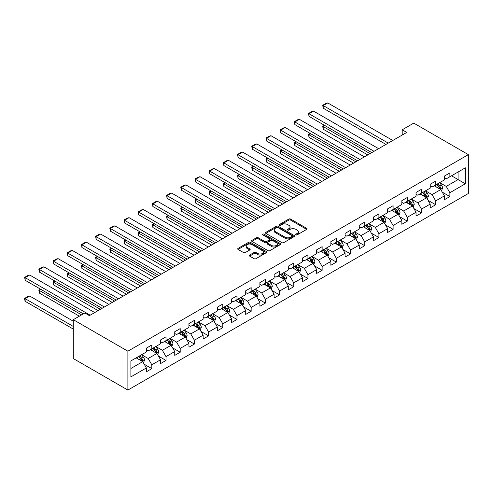 <?xml version="1.0" encoding="UTF-8"?>
<svg xmlns="http://www.w3.org/2000/svg" width="493" height="493" viewBox="0 0 493 493"><rect width="100%" height="100%" fill="white"/><g stroke="black" fill="none" stroke-linecap="round" stroke-linejoin="round"><path stroke-width="0.74" d="M295.96 234.859A0.881 0.511 0 0 0 297.211 234.859L306.701 229.381A1.263 0.727 0 0 0 307.071 228.863A1.263 0.727 0 0 0 306.701 228.351L290.623 219.071A1.263 0.727 0 0 0 288.836 219.071L279.352 224.549A0.881 0.511 0 0 0 279.093 224.907A0.881 0.511 0 0 0 279.352 225.27A0.881 0.511 0 0 0 280.603 225.27L281.83 224.561A4.043 2.336 0 0 1 287.542 224.561L288.886 225.332A4.043 2.336 0 0 1 290.069 226.983A4.043 2.336 0 0 1 288.886 228.635L287.653 229.344A0.881 0.511 0 0 0 287.394 229.701A0.881 0.511 0 0 0 287.653 230.065A0.881 0.511 0 0 0 288.904 230.065L290.137 229.356A4.043 2.336 0 0 1 295.849 229.356L297.187 230.126A4.043 2.336 0 0 1 298.376 231.778A4.043 2.336 0 0 1 297.187 233.429L295.96 234.138A0.881 0.511 0 0 0 295.701 234.495A0.881 0.511 0 0 0 295.96 234.859L295.96 234.138M249.637 255.06A1.263 0.727 0 0 0 249.261 255.571A1.263 0.727 0 0 0 249.637 256.089L254.141 258.696A1.263 0.727 0 0 0 255.929 258.696L266.466 252.607A1.263 0.727 0 0 0 266.836 252.096A1.263 0.727 0 0 0 266.466 251.578L250.395 242.297A1.263 0.727 0 0 0 248.608 242.297L238.07 248.38A1.263 0.727 0 0 0 237.7 248.897A1.263 0.727 0 0 0 238.07 249.409L243.517 252.558A1.263 0.727 0 0 0 245.304 252.558L249.815 249.951A1.263 0.727 0 0 0 250.185 249.44A1.263 0.727 0 0 0 249.815 248.922L247.11 247.363A3.377 1.954 0 0 1 246.124 245.982A3.377 1.954 0 0 1 248.207 244.183A3.377 1.954 0 0 1 251.886 244.602L262.473 250.715A3.377 1.954 0 0 1 263.459 252.096A3.377 1.954 0 0 1 261.376 253.895A3.377 1.954 0 0 1 257.691 253.47L255.929 252.453A1.263 0.727 0 0 0 254.141 252.453L249.637 255.06L249.637 256.089M468.35 154.629L413.763 123.114L402.208 129.788L406.756 132.414L89.406 315.631L84.851 313.006L73.297 319.68L127.89 351.195L468.35 154.629L468.35 193.502L127.89 390.068L127.89 351.195M281.916 242.655A1.263 0.727 0 0 0 283.703 242.655L294.241 236.572A1.263 0.727 0 0 0 294.611 236.055A1.263 0.727 0 0 0 294.241 235.543L278.169 226.262A1.263 0.727 0 0 0 276.382 226.262L265.844 232.345A1.263 0.727 0 0 0 265.474 232.862A1.263 0.727 0 0 0 265.844 233.374L281.916 242.655M263.114 235.05A0.881 0.511 0 0 1 264.014 235.173L264.014 234.126L280.357 243.56A1.263 0.727 0 0 1 280.727 244.078A1.263 0.727 0 0 1 280.357 244.59L269.819 250.672A1.263 0.727 0 0 1 268.032 250.672L251.954 241.391L251.954 240.362A1.263 0.727 0 0 0 251.584 240.88A1.263 0.727 0 0 0 251.954 241.391M251.954 240.362L256.465 237.762A1.263 0.727 0 0 1 258.252 237.762L264.772 241.521A1.263 0.727 0 0 0 266.559 241.521L269.548 239.795A1.263 0.727 0 0 0 269.917 239.278A1.263 0.727 0 0 0 269.548 238.766L262.763 234.847A0.881 0.511 0 0 1 262.504 234.483A0.881 0.511 0 0 1 263.046 234.015A0.881 0.511 0 0 1 264.014 234.126M144.221 364.247L151.819 368.635L151.819 364.802L160.552 359.761L160.552 363.594L166.012 360.438L166.012 356.605L174.744 351.564L174.744 355.398L180.204 352.248L180.204 348.409L188.942 343.368L188.942 347.201L194.396 344.052L194.396 340.219L203.134 335.172L203.134 339.011L208.594 335.856L208.594 332.023L217.327 326.982L217.327 330.815L222.787 327.66L222.787 323.827L231.519 318.786L231.519 322.619L236.979 319.47L236.979 315.631L245.711 310.59L245.711 314.423L251.171 311.274L251.171 307.441L259.903 302.394L259.903 306.233L265.363 303.078L265.363 299.245L274.102 294.204L274.102 298.037L279.562 294.882L279.562 291.049L288.294 286.008L288.294 289.841L293.754 286.692L293.754 282.853L302.486 277.812L302.486 281.645L307.946 278.496L307.946 274.663L316.679 269.616L316.679 273.455L322.139 270.3L322.139 266.466L330.871 261.426L330.871 265.259L336.331 262.103L336.331 258.27L345.069 253.229L345.069 257.063L350.529 253.913L350.529 250.074L359.261 245.033L359.261 248.866L364.721 245.717L364.721 241.884L373.454 236.837L373.454 240.676L378.914 237.521L378.914 233.688L387.646 228.647L387.646 232.48L393.106 229.331L393.106 225.492L401.838 220.451L401.838 224.284L407.298 221.135L407.298 217.302L416.037 212.255L416.037 216.088L421.49 212.939L421.49 209.106L430.229 204.059L430.229 207.898L435.689 204.743L435.689 200.91L444.421 195.869L444.421 199.702L449.881 196.553L449.881 192.714L465.349 183.784L465.349 167.817L458.071 172.02L458.071 179.581L465.349 183.784M151.819 368.635L146.359 371.79L146.359 367.951L130.892 376.88L130.892 360.913L146.359 351.984L146.359 348.15L151.819 344.995L151.819 348.834L160.552 343.787L160.552 339.954L166.012 336.805L166.012 340.638L174.744 335.591L174.744 331.758L180.204 328.609L180.204 332.442L188.942 327.401L188.942 323.562L194.396 320.413L194.396 324.246L203.134 319.205L203.134 315.372L208.594 312.217L208.594 316.056L217.327 311.009L217.327 307.176L222.787 304.027L222.787 307.86L231.519 302.819L231.519 298.98L236.979 295.831L236.979 299.664L245.711 294.623L245.711 290.79L251.171 287.635L251.171 291.468L259.903 286.427L259.903 282.594L265.363 279.439L265.363 283.278L274.102 278.231L274.102 274.398L279.562 271.249L279.562 275.082L288.294 270.041L288.294 266.202L293.754 263.052L293.754 266.886L302.486 261.845L302.486 258.012L307.946 254.856L307.946 258.689L316.679 253.649L316.679 249.815L322.139 246.66L322.139 250.499L330.871 245.452L330.871 241.619L336.331 238.47L336.331 242.303L345.069 237.262L345.069 233.423L350.529 230.274L350.529 234.107L359.261 229.066L359.261 225.233L364.721 222.078L364.721 225.911L373.454 220.87L373.454 217.037L378.914 213.882L378.914 217.721L387.646 212.674L387.646 208.841L393.106 205.692L393.106 209.525L401.838 204.484L401.838 200.645L407.298 197.496L407.298 201.329L416.037 196.288L416.037 192.455L421.49 189.3L421.49 193.133L430.229 188.092L430.229 184.259L435.689 181.104L435.689 184.943L444.421 179.896L444.421 176.063L449.881 172.914L449.881 176.747L465.349 167.817M150.365 349.673L156.916 353.456L148.177 358.497L141.627 354.714M146.359 349.882L148.177 350.93L151.819 348.834M148.177 358.497L151.819 364.802M156.916 353.456L160.552 359.761M164.557 341.476L171.108 345.26L162.37 350.301L155.819 346.517M160.552 341.686L162.37 342.74L166.012 340.638M162.37 350.301L166.012 356.605M171.108 345.26L174.744 351.564M178.749 333.28L185.3 337.064L176.568 342.105L170.017 338.327M174.744 333.496L176.568 334.544L180.204 332.442M176.568 342.105L180.204 348.409M185.3 337.064L188.942 343.368M192.942 325.09L199.492 328.868L190.76 333.915L184.209 330.131M188.942 325.3L190.76 326.348L194.396 324.246M190.76 333.915L194.396 340.219M199.492 328.868L203.134 335.172M207.134 316.894L213.685 320.678L204.952 325.719L198.402 321.935M203.134 317.104L204.952 318.158L208.594 316.056M204.952 325.719L208.594 332.023M213.685 320.678L217.327 326.982M221.326 308.698L227.883 312.482L219.145 317.523L212.594 313.745M217.327 308.908L219.145 309.961L222.787 307.86M219.145 317.523L222.787 323.827M227.883 312.482L231.519 318.786M235.525 300.502L242.075 304.286L233.337 309.333L226.786 305.549M231.519 300.718L233.337 301.765L236.979 299.664M233.337 309.333L236.979 315.631M242.075 304.286L245.711 310.59M249.717 292.312L256.268 296.09L247.535 301.137L240.985 297.353M245.711 292.522L247.535 293.569L251.171 291.468M247.535 301.137L251.171 307.441M256.268 296.09L259.903 302.394M263.909 284.116L270.46 287.9L261.728 292.941L255.177 289.157M259.903 284.325L261.728 285.379L265.363 283.278M261.728 292.941L265.363 299.245M270.46 287.9L274.102 294.204M278.101 275.92L284.652 279.704L275.92 284.744L269.369 280.967M274.102 276.129L275.92 277.183L279.562 275.082M275.92 284.744L279.562 291.049M284.652 279.704L288.294 286.008M292.294 267.73L298.85 271.507L290.112 276.555L283.561 272.771M288.294 267.939L290.112 268.987L293.754 266.886M290.112 276.555L293.754 282.853M298.85 271.507L302.486 277.812M306.492 259.534L313.043 263.317L304.304 268.358L297.754 264.575M302.486 259.743L304.304 260.791L307.946 258.689M304.304 268.358L307.946 274.663M313.043 263.317L316.679 269.616M320.684 251.338L327.235 255.121L318.503 260.162L311.952 256.378M316.679 251.547L318.503 252.601L322.139 250.499M318.503 260.162L322.139 266.466M327.235 255.121L330.871 261.426M334.876 243.141L341.427 246.925L332.695 251.966L326.144 248.189M330.871 243.351L332.695 244.405L336.331 242.303M332.695 251.966L336.331 258.27M341.427 246.925L345.069 253.229M349.069 234.951L355.619 238.729L346.887 243.776L340.336 239.992M345.069 235.161L346.887 236.209L350.529 234.107M346.887 243.776L350.529 250.074M355.619 238.729L359.261 245.033M363.261 226.755L369.812 230.539L361.079 235.58L354.529 231.796M359.261 226.965L361.079 228.012L364.721 225.911M361.079 235.58L364.721 241.884M369.812 230.539L373.454 236.837M377.459 218.559L384.01 222.343L375.272 227.384L368.721 223.6M373.454 218.769L375.272 219.823L378.914 217.721M375.272 227.384L378.914 233.688M384.01 222.343L387.646 228.647M391.652 210.363L398.202 214.147L389.47 219.188L382.919 215.41M387.646 210.573L389.47 211.626L393.106 209.525M389.47 219.188L393.106 225.492M398.202 214.147L401.838 220.451M405.844 202.173L412.394 205.951L403.662 210.998L397.111 207.214M401.838 202.383L403.662 203.43L407.298 201.329M403.662 210.998L407.298 217.302M412.394 205.951L416.037 212.255M420.036 193.977L426.587 197.761L417.854 202.802L411.304 199.018M416.037 194.187L417.854 195.234L421.49 193.133M417.854 202.802L421.49 209.106M426.587 197.761L430.229 204.059M434.228 185.781L440.779 189.565L432.047 194.606L425.496 190.822M430.229 185.99L432.047 187.044L435.689 184.943M432.047 194.606L435.689 200.91M440.779 189.565L444.421 195.869M451.52 175.804L458.071 179.581L446.239 186.409L439.688 182.632M444.421 177.794L446.239 178.848L449.881 176.747M446.239 186.409L449.881 192.714M73.297 319.68L73.297 358.553L127.89 390.068M402.208 129.788L402.208 135.039M130.892 368.474L142.717 361.646L136.167 357.869M142.717 361.646L146.359 367.951M442.283 192.165L449.881 196.553M428.09 200.361L435.689 204.743M413.898 208.551L421.49 212.939M399.706 216.747L407.298 221.135M385.508 224.944L393.106 229.331M371.315 233.14L378.914 237.521M357.123 241.33L364.721 245.717M342.931 249.526L350.529 253.913M328.739 257.722L336.331 262.103M314.54 265.912L322.139 270.3M300.348 274.108L307.946 278.496M286.156 282.304L293.754 286.692M271.963 290.5L279.562 294.882M257.771 298.69L265.363 303.078M243.573 306.886L251.171 311.274M229.381 315.082L236.979 319.47M215.188 323.279L222.787 327.66M200.996 331.469L208.594 335.856M186.804 339.665L194.396 344.052M172.605 347.861L180.204 352.248M158.413 356.057L166.012 360.438M296.318 234.982L297.187 234.477A4.043 2.336 0 0 0 298.376 232.832L298.376 231.778M290.069 226.983L290.069 228.031A4.043 2.336 0 0 1 288.886 229.683L288.011 230.188M306.683 229.393L290.623 220.118A1.263 0.727 0 0 0 288.836 220.118L279.704 225.393M294.241 235.543L294.241 236.572L278.169 227.31A1.263 0.727 0 0 0 276.382 227.31L265.863 233.386L265.844 232.345M292.01 236.418A0.881 0.511 0 0 0 292.269 236.055A0.881 0.511 0 0 0 292.01 235.697L277.898 227.55A0.881 0.511 0 0 0 276.647 227.55L275.353 228.296A4.043 2.336 0 0 0 274.17 229.948A4.043 2.336 0 0 0 275.353 231.599L284.997 237.164A4.043 2.336 0 0 0 290.716 237.164L292.01 236.418L292.01 237.472A0.881 0.511 0 0 0 292.269 237.108L292.269 236.055M274.17 229.948L274.17 230.995A4.043 2.336 0 0 0 275.353 232.647L275.353 231.599M292.01 237.472L290.716 238.218A4.043 2.336 0 0 1 284.997 238.218L275.353 232.647M251.972 241.404L256.465 238.809L256.465 237.762M269.917 239.278L269.917 240.331A1.263 0.727 0 0 1 269.548 240.849L266.559 242.574A1.263 0.727 0 0 1 264.772 242.574L258.252 238.809A1.263 0.727 0 0 0 256.465 238.809M264.014 235.173L280.338 244.602M271.538 245.428A3.377 1.954 0 0 0 275.217 245.853A3.377 1.954 0 0 0 277.306 244.047A3.377 1.954 0 0 0 276.314 242.673L272.586 240.516A1.263 0.727 0 0 0 270.799 240.516L267.81 242.248A1.263 0.727 0 0 0 267.44 242.759A1.263 0.727 0 0 0 267.81 243.277L271.538 245.428L271.538 246.482A3.377 1.954 0 0 0 275.217 246.901A3.377 1.954 0 0 0 277.306 245.101L277.306 244.047M267.44 242.759L267.44 243.813A1.263 0.727 0 0 0 267.81 244.325L267.81 243.277M271.538 246.482L267.81 244.325M263.459 252.096L263.459 253.143A3.377 1.954 0 0 1 261.376 254.943A3.377 1.954 0 0 1 257.691 254.524L255.929 253.507A1.263 0.727 0 0 0 254.141 253.507L249.649 256.101M246.124 245.982L246.124 247.036A3.377 1.954 0 0 0 247.11 248.41L247.11 247.363M249.797 249.963L247.11 248.41M266.454 252.619L250.395 243.345A1.263 0.727 0 0 0 248.608 243.345L238.088 249.421M441.5 190.809L442.585 188.079A3.408 1.966 -120 0 0 441.494 185.177L439.614 182.675M436.342 187.001L435.066 185.3M370.04 153.606L323.211 126.572L323.211 129.197L367.766 154.919M440.255 189.257L440.742 188.227A3.408 1.966 -120 0 0 439.768 186.175L437.889 183.667M437.032 184.166L439.115 186.946A1.738 1.004 60 0 1 439.436 187.469L440.742 188.227M436.798 184.302L438.671 186.81A3.408 1.966 60 0 1 439.651 188.856M324.942 125.573L323.211 126.572L322.712 126.282L324.443 125.284M323.211 129.197L322.712 126.282M388.237 143.099L323.211 105.557L323.211 108.189L385.964 144.412M392.785 140.474L327.765 102.932L323.211 105.557L322.712 105.268L325.898 103.431L327.765 102.932M323.211 108.189L322.712 105.268M427.308 199.006L428.392 196.276A3.408 1.966 -120 0 0 427.302 193.373L425.422 190.865M422.15 195.197L420.874 193.49M355.847 161.803L309.019 134.768L309.019 137.393L353.573 163.115M426.063 197.453L426.55 196.424A3.408 1.966 -120 0 0 425.57 194.371L423.697 191.863M422.84 192.356L424.923 195.142A1.738 1.004 60 0 1 425.237 195.666L426.55 196.424M422.606 192.498L424.479 195A3.408 1.966 60 0 1 425.459 197.052M310.75 133.769L309.019 134.768L308.519 134.478L310.245 133.48M309.019 137.393L308.519 134.478M413.116 207.196L414.194 204.472A3.408 1.966 -120 0 0 413.109 201.569L411.23 199.061M407.957 203.393L406.682 201.686M341.655 169.999L294.826 142.958L294.826 145.589L339.381 171.311M411.865 205.649L412.358 204.62A3.408 1.966 -120 0 0 411.378 202.568L409.504 200.059M408.648 200.552L410.731 203.332A1.738 1.004 60 0 1 411.045 203.862L412.358 204.62M408.407 200.688L410.287 203.196A3.408 1.966 60 0 1 411.261 205.248M296.552 141.959L294.826 142.958L294.327 142.674L296.053 141.676M294.826 145.589L294.327 142.674M374.045 151.296L309.019 113.754L309.019 116.379L371.771 152.608M378.593 148.67L313.566 111.128L309.019 113.754L308.519 113.464L311.705 111.628L313.566 111.128M309.019 116.379L308.519 113.464M359.853 159.492L294.826 121.95L294.826 124.575L357.579 160.804M364.401 156.866L299.374 119.324L294.826 121.95L294.327 121.66L297.507 119.824L299.374 119.324M294.826 124.575L294.327 121.66M398.923 215.392L400.002 212.668A3.408 1.966 -120 0 0 398.917 209.765L397.038 207.257M393.765 211.583L392.49 209.882M327.463 178.189L280.634 151.154L280.634 153.779L325.189 179.507M397.672 213.845L398.159 212.81A3.408 1.966 -120 0 0 397.185 210.757L395.306 208.256M394.455 208.749L396.538 211.528A1.738 1.004 60 0 1 396.853 212.058L398.159 212.81M394.215 208.884L396.095 211.392A3.408 1.966 60 0 1 397.068 213.444M282.36 150.155L280.634 151.154L280.135 150.864L281.86 149.866M280.634 153.779L280.135 150.864M384.725 223.588L385.809 220.858A3.408 1.966 -120 0 0 384.719 217.955L382.845 215.447M379.567 219.779L378.291 218.079M313.271 186.385L266.442 159.35L266.442 161.975L310.991 187.697M383.48 222.035L383.967 221.006A3.408 1.966 -120 0 0 382.993 218.954L381.114 216.445M380.263 216.938L382.346 219.724A1.738 1.004 60 0 1 382.66 220.248L383.967 221.006M380.023 217.08L381.902 219.588A3.408 1.966 60 0 1 382.876 221.634M268.167 158.352L266.442 159.35L265.937 159.06L267.668 158.062M266.442 161.975L265.937 159.06M370.533 231.784L371.617 229.054A3.408 1.966 -120 0 0 370.526 226.151L368.647 223.643M365.375 227.976L364.099 226.269M299.072 194.581L252.243 167.546L252.243 170.171L296.798 195.894M369.288 230.231L369.775 229.202A3.408 1.966 -120 0 0 368.801 227.15L366.921 224.642M366.065 225.135L368.148 227.914A1.738 1.004 60 0 1 368.468 228.444L369.775 229.202M365.831 225.27L367.71 227.778A3.408 1.966 60 0 1 368.684 229.83M253.975 166.548L252.243 167.546L251.744 167.256L253.476 166.258M252.243 170.171L251.744 167.256M345.661 167.688L280.634 130.146L280.634 132.771L343.387 169M350.209 165.056L285.182 127.514L280.634 130.146L280.135 129.856L283.315 128.014L285.182 127.514M280.634 132.771L280.135 129.856M331.462 175.878L266.442 138.336L266.442 140.961L329.188 177.19M336.016 173.253L270.99 135.711L266.442 138.336L265.937 138.046L269.123 136.21L270.99 135.711M266.442 140.961L265.937 138.046M317.27 184.074L252.243 146.532L252.243 149.157L314.996 185.386M321.818 181.449L256.798 143.907L252.243 146.532L251.744 146.242L254.93 144.406L256.798 143.907M252.243 149.157L251.744 146.242M303.078 192.27L238.051 154.728L238.051 157.353L300.804 193.583M307.626 189.645L242.599 152.103L238.051 154.728L237.552 154.438L240.738 152.602L242.599 152.103M238.051 157.353L237.552 154.438M288.886 200.466L223.859 162.918L223.859 165.549L286.612 201.779M293.434 197.835L228.407 160.293L223.859 162.918L223.36 162.635L226.54 160.792L228.407 160.293M223.859 165.549L223.36 162.635M274.693 208.656L209.667 171.114L209.667 173.739L272.419 209.969M279.241 206.031L214.215 168.489L209.667 171.114L209.168 170.824L212.347 168.988L214.215 168.489M209.667 173.739L209.168 170.824M260.495 216.852L195.474 179.31L195.474 181.935L258.221 218.165M265.049 214.227L200.022 176.685L195.474 179.31L194.969 179.021L198.155 177.184L200.022 176.685M195.474 181.935L194.969 179.021M246.303 225.048L181.276 187.506L181.276 190.132L244.029 226.361M250.851 222.423L185.83 184.881L181.276 187.506L180.777 187.217L183.963 185.374L185.83 184.881M181.276 190.132L180.777 187.217M232.111 233.244L167.084 195.696L167.084 198.328L229.837 234.557M236.658 230.613L171.632 193.071L167.084 195.696L166.585 195.413L169.771 193.57L171.632 193.071M167.084 198.328L166.585 195.413M217.918 241.434L152.892 203.892L152.892 206.518L215.644 242.747M222.466 238.809L157.44 201.267L152.892 203.892L152.392 203.603L155.578 201.766L157.44 201.267M152.892 206.518L152.392 203.603M203.726 249.631L138.699 212.089L138.699 214.714L201.452 250.943M208.274 247.005L143.247 209.463L138.699 212.089L138.2 211.799L141.38 209.963L143.247 209.463M138.699 214.714L138.2 211.799M189.528 257.827L124.507 220.285L124.507 222.91L187.254 259.139M194.082 255.201L129.055 217.653L124.507 220.285L124.002 219.995L127.188 218.152L129.055 217.653M124.507 222.91L124.002 219.995M175.335 266.017L110.309 228.475L110.309 231.106L173.061 267.335M179.883 263.391L114.863 225.849L110.309 228.475L109.81 228.191L112.996 226.349L114.863 225.849M110.309 231.106L109.81 228.191M161.143 274.213L96.117 236.671L96.117 239.296L158.869 275.525M165.691 271.588L100.664 234.046L96.117 236.671L95.617 236.381L98.803 234.545L100.664 234.046M96.117 239.296L95.617 236.381M146.951 282.409L81.924 244.867L81.924 247.492L144.677 283.721M151.499 279.784L86.472 242.242L81.924 244.867L81.425 244.577L84.611 242.741L86.472 242.242M81.924 247.492L81.425 244.577M132.759 290.605L67.732 253.063L67.732 255.688L130.485 291.918M137.307 287.974L72.28 250.432L67.732 253.063L67.233 252.773L70.413 250.931L72.28 250.432M67.732 255.688L67.233 252.773M118.56 298.795L53.54 261.253L53.54 263.884L116.286 300.114M123.114 296.17L58.088 258.628L53.54 261.253L53.034 260.963L56.22 259.127L58.088 258.628M53.54 263.884L53.034 260.963M104.368 306.991L39.341 269.449L39.341 272.074L102.094 308.304M108.916 304.366L43.895 266.824L39.341 269.449L38.842 269.16L42.028 267.323L43.895 266.824M39.341 272.074L38.842 269.16M356.34 239.974L357.425 237.25A3.408 1.966 -120 0 0 356.334 234.348L354.455 231.839M351.182 236.165L349.907 234.465M284.88 202.777L238.051 175.736L238.051 178.367L282.606 204.09M355.096 238.427L355.582 237.392A3.408 1.966 -120 0 0 354.603 235.346L352.729 232.838M351.873 233.331L353.956 236.11A1.738 1.004 60 0 1 354.27 236.64L355.582 237.392M351.638 233.466L353.512 235.974A3.408 1.966 60 0 1 354.492 238.027M239.783 174.738L238.051 175.736L237.552 175.446L239.284 174.454M238.051 178.367L237.552 175.446M342.148 248.17L343.227 245.446A3.408 1.966 -120 0 0 342.142 242.538L340.262 240.036M336.99 244.362L335.715 242.661M270.688 210.967L223.859 183.932L223.859 186.557L268.414 212.28M340.897 246.623L341.39 245.588A3.408 1.966 -120 0 0 340.41 243.536L338.537 241.034M337.68 241.527L339.763 244.306A1.738 1.004 60 0 1 340.078 244.836L341.39 245.588M337.44 241.662L339.32 244.171A3.408 1.966 60 0 1 340.293 246.223M225.591 182.934L223.859 183.932L223.36 183.642L225.085 182.644M223.859 186.557L223.36 183.642M327.956 256.366L329.034 253.636A3.408 1.966 -120 0 0 327.95 250.734L326.07 248.225M322.798 252.558L321.522 250.857M256.496 219.163L209.667 192.128L209.667 194.753L254.222 220.476M326.705 254.813L327.192 253.784A3.408 1.966 -120 0 0 326.218 251.732L324.339 249.224M323.488 249.717L325.571 252.502A1.738 1.004 60 0 1 325.885 253.026L327.192 253.784M323.248 249.859L325.127 252.361A3.408 1.966 60 0 1 326.101 254.413M211.392 191.13L209.667 192.128L209.168 191.839L210.893 190.84M209.667 194.753L209.168 191.839M313.758 264.562L314.842 261.832A3.408 1.966 -120 0 0 313.751 258.93L311.878 256.422M308.6 260.754L307.324 259.047M242.303 227.359L195.474 200.324L195.474 202.95L240.023 228.672M312.513 263.009L313 261.98A3.408 1.966 -120 0 0 312.026 259.928L310.146 257.42M309.296 257.913L311.379 260.692A1.738 1.004 60 0 1 311.693 261.222L313 261.98M309.056 258.049L310.935 260.557A3.408 1.966 60 0 1 311.909 262.609M197.2 199.326L195.474 200.324L194.969 200.035L196.701 199.036M195.474 202.95L194.969 200.035M299.565 272.752L300.65 270.028A3.408 1.966 -120 0 0 299.559 267.126L297.68 264.618M294.407 268.944L293.132 267.243M228.105 235.555L181.276 208.514L181.276 211.146L225.831 236.868M298.32 271.205L298.807 270.17A3.408 1.966 -120 0 0 297.834 268.124L295.954 265.616M295.097 266.109L297.18 268.888A1.738 1.004 60 0 1 297.501 269.418L298.807 270.17M294.863 266.245L296.743 268.753A3.408 1.966 60 0 1 297.717 270.805M183.008 207.516L181.276 208.514L180.777 208.225L182.509 207.226M181.276 211.146L180.777 208.225M285.373 280.948L286.458 278.225A3.408 1.966 -120 0 0 285.367 275.316L283.487 272.814M280.215 277.14L278.939 275.439M213.913 243.745L167.084 216.71L167.084 219.336L211.639 245.058M284.128 279.402L284.615 278.366A3.408 1.966 -120 0 0 283.635 276.314L281.762 273.812M280.905 274.305L282.988 277.084A1.738 1.004 60 0 1 283.302 277.614L284.615 278.366M280.671 274.441L282.544 276.949A3.408 1.966 60 0 1 283.524 278.995M168.816 215.712L167.084 216.71L166.585 216.421L168.316 215.423M167.084 219.336L166.585 216.421M271.181 289.144L272.259 286.415A3.408 1.966 -120 0 0 271.175 283.512L269.295 281.004M266.023 285.336L264.747 283.635M199.72 251.941L152.892 224.907L152.892 227.532L197.446 253.254M269.93 287.592L270.423 286.562A3.408 1.966 -120 0 0 269.443 284.51L267.57 282.002M266.713 282.495L268.796 285.281A1.738 1.004 60 0 1 269.11 285.804L270.423 286.562M266.473 282.637L268.352 285.139A3.408 1.966 60 0 1 269.332 287.191M154.623 223.908L152.892 224.907L152.392 224.617L154.118 223.619M152.892 227.532L152.392 224.617M256.989 297.341L258.067 294.611A3.408 1.966 -120 0 0 256.982 291.708L255.103 289.2M251.831 293.532L250.555 291.825M185.528 260.138L138.699 233.103L138.699 235.728L183.254 261.45M255.738 295.788L256.224 294.759A3.408 1.966 -120 0 0 255.251 292.706L253.371 290.198M252.521 290.691L254.604 293.471A1.738 1.004 60 0 1 254.918 294.001L256.224 294.759M252.28 290.827L254.16 293.335A3.408 1.966 60 0 1 255.134 295.387M140.425 232.104L138.699 233.103L138.2 232.813L139.926 231.815M138.699 235.728L138.2 232.813M242.79 305.531L243.875 302.807A3.408 1.966 -120 0 0 242.784 299.904L240.911 297.396M237.632 301.722L236.357 300.021M171.336 268.334L124.507 241.293L124.507 243.918L169.056 269.646M241.545 303.984L242.032 302.949A3.408 1.966 -120 0 0 241.059 300.903L239.179 298.394M238.329 298.887L240.411 301.667A1.738 1.004 60 0 1 240.726 302.197L242.032 302.949M238.088 299.023L239.968 301.531A3.408 1.966 60 0 1 240.941 303.583M126.233 240.294L124.507 241.293L124.002 241.003L125.733 240.005M124.507 243.918L124.002 241.003M228.598 313.727L229.683 311.003A3.408 1.966 -120 0 0 228.592 308.094L226.712 305.592M223.44 309.918L222.164 308.217M157.138 276.524L110.309 249.489L110.309 252.114L154.864 277.836M227.353 312.18L227.84 311.145A3.408 1.966 -120 0 0 226.866 309.093L224.987 306.591M224.13 307.084L226.213 309.863A1.738 1.004 60 0 1 226.534 310.387L227.84 311.145M223.896 307.219L225.776 309.727A3.408 1.966 60 0 1 226.749 311.773M112.04 248.49L110.309 249.489L109.81 249.199L111.541 248.201M110.309 252.114L109.81 249.199M214.406 321.923L215.49 319.193A3.408 1.966 -120 0 0 214.4 316.29L212.52 313.782M209.248 318.114L207.972 316.414M142.945 284.72L96.117 257.685L96.117 260.31L140.671 286.032M213.161 320.37L213.648 319.341A3.408 1.966 -120 0 0 212.674 317.289L210.794 314.78M209.938 315.274L212.021 318.059A1.738 1.004 60 0 1 212.335 318.583L213.648 319.341M209.704 315.415L211.577 317.917A3.408 1.966 60 0 1 212.557 319.969M97.848 256.687L96.117 257.685L95.617 257.395L97.349 256.397M96.117 260.31L95.617 257.395M200.213 330.113L201.292 327.389A3.408 1.966 -120 0 0 200.207 324.486L198.328 321.978M195.055 326.311L193.78 324.604M128.753 292.916L81.924 265.881L81.924 268.506L126.479 294.229M198.969 328.566L199.455 327.537A3.408 1.966 -120 0 0 198.476 325.485L196.602 322.977M195.746 323.47L197.829 326.249A1.738 1.004 60 0 1 198.143 326.779L199.455 327.537M195.505 323.605L197.385 326.113A3.408 1.966 60 0 1 198.365 328.165M83.656 264.883L81.924 265.881L81.425 265.591L83.151 264.593M81.924 268.506L81.425 265.591M186.021 338.309L187.1 335.585A3.408 1.966 -120 0 0 186.015 332.683L184.136 330.174M180.863 334.5L179.588 332.8M114.561 301.106L67.732 274.071L67.732 276.696L112.287 302.425M184.77 336.762L185.257 335.727A3.408 1.966 -120 0 0 184.283 333.681L182.404 331.173M181.553 331.666L183.636 334.445A1.738 1.004 60 0 1 183.951 334.975L185.257 335.727M181.313 331.801L183.193 334.309A3.408 1.966 60 0 1 184.166 336.362M69.458 273.073L67.732 274.071L67.233 273.781L68.958 272.783M67.732 276.696L67.233 273.781M171.823 346.505L172.907 343.775A3.408 1.966 -120 0 0 171.817 340.873L169.943 338.371M166.671 342.697L165.395 340.996M100.369 309.302L53.54 282.267L53.54 284.892L98.095 310.615M170.578 344.952L171.065 343.923A3.408 1.966 -120 0 0 170.091 341.871L168.212 339.369M167.361 339.862L169.444 342.641A1.738 1.004 60 0 1 169.758 343.165L171.065 343.923M167.121 339.997L169 342.506A3.408 1.966 60 0 1 169.974 344.552M55.265 281.269L53.54 282.267L53.034 281.978L54.766 280.979M53.54 284.892L53.034 281.978M157.631 354.701L158.715 351.971A3.408 1.966 -120 0 0 157.624 349.069L155.751 346.561M152.473 350.893L151.197 349.192M81.622 314.873L39.341 290.463L39.341 293.089L79.348 316.186M156.386 353.148L156.873 352.119A3.408 1.966 -120 0 0 155.899 350.067L154.019 347.559M153.163 348.052L155.246 350.837A1.738 1.004 60 0 1 155.566 351.361L156.873 352.119M152.929 348.194L154.808 350.696A3.408 1.966 60 0 1 155.782 352.748M41.073 289.465L39.341 290.463L38.842 290.174L40.574 289.175M39.341 293.089L38.842 290.174M143.438 362.891L144.523 360.167A3.408 1.966 -120 0 0 143.432 357.265L141.553 354.757M73.297 326.452L25.149 298.653L29.697 296.028L73.297 321.202M138.28 359.089L137.005 357.382M25.149 301.285L24.65 299.417L24.65 298.37L25.149 298.653L25.149 301.285L73.297 329.084M142.194 361.344L142.68 360.315A3.408 1.966 -120 0 0 141.707 358.263L139.827 355.755M138.971 356.248L141.053 359.027A1.738 1.004 60 0 1 141.368 359.557L142.68 360.315M138.736 356.384L140.61 358.892A3.408 1.966 60 0 1 141.59 360.944M24.65 298.37L27.836 296.527L29.697 296.028M90.176 315.187L25.149 277.645L25.149 280.27L83.354 313.875M94.724 312.562L29.697 275.02L25.149 277.645L24.65 277.356L27.836 275.519L29.697 275.02M25.149 280.27L24.65 277.356M297.187 234.477L297.187 233.429M287.653 230.065L287.653 229.344M288.886 229.683L288.886 228.635M279.352 225.27L279.352 224.549M288.836 220.118L288.836 219.071M290.623 220.118L290.623 219.071M306.701 229.381L306.701 228.351M276.382 227.31L276.382 226.262M278.169 227.31L278.169 226.262M284.997 238.218L284.997 237.164M290.716 238.218L290.716 237.164M258.252 238.809L258.252 237.762M264.772 242.574L264.772 241.521M266.559 242.574L266.559 241.521M269.548 240.849L269.548 239.795M280.357 244.59L280.357 243.56M254.141 253.507L254.141 252.453M255.929 253.507L255.929 252.453M257.691 254.524L257.691 253.47M249.815 249.951L249.815 248.922M238.07 249.409L238.07 248.38M248.608 243.345L248.608 242.297M250.395 243.345L250.395 242.297M266.466 252.607L266.466 251.578M440.446 189.367L442.56 188.147M439.768 186.175L441.494 185.177M437.34 187.574L438.671 186.81M426.254 197.564L428.368 196.343M425.57 194.371L427.302 193.373M423.148 195.77L424.479 195M412.056 205.76L414.175 204.54M411.378 202.568L413.109 201.569M408.956 203.966L410.287 203.196M397.863 213.956L399.983 212.729M397.185 210.757L398.917 209.765M394.764 212.163L396.095 211.392M383.671 222.146L385.785 220.926M382.993 218.954L384.719 217.955M380.565 220.353L381.902 219.588M369.479 230.342L371.593 229.122M368.801 227.15L370.526 226.151M366.373 228.549L367.71 227.778M355.287 238.538L357.4 237.318M354.603 235.346L356.334 234.348M352.181 236.745L353.512 235.974M341.088 246.734L343.208 245.508M340.41 243.536L342.142 242.538M337.988 244.941L339.32 244.171M326.896 254.924L329.016 253.704M326.218 251.732L327.95 250.734M323.796 253.131L325.127 252.361M312.704 263.12L314.817 261.9M312.026 259.928L313.751 258.93M309.598 261.327L310.935 260.557M298.511 271.316L300.625 270.096M297.834 268.124L299.559 267.126M295.406 269.523L296.743 268.753M284.319 279.506L286.433 278.286M283.635 276.314L285.367 275.316M281.213 277.719L282.544 276.949M270.127 287.702L272.241 286.482M269.443 284.51L271.175 283.512M267.021 285.909L268.352 285.139M255.929 295.899L258.049 294.678M255.251 292.706L256.982 291.708M252.829 294.105L254.16 293.335M241.736 304.095L243.85 302.875M241.059 300.903L242.784 299.904M238.63 302.301L239.968 301.531M227.544 312.285L229.658 311.065M226.866 309.093L228.592 308.094M224.438 310.498L225.776 309.727M213.352 320.481L215.466 319.261M212.674 317.289L214.4 316.29M210.246 318.688L211.577 317.917M199.16 328.677L201.273 327.457M198.476 325.485L200.207 324.486M196.054 326.884L197.385 326.113M184.961 336.873L187.081 335.647M184.283 333.681L186.015 332.683M181.862 335.08L183.193 334.309M170.769 345.063L172.883 343.843M170.091 341.871L171.817 340.873M167.663 343.276L169 342.506M156.577 353.259L158.691 352.039M155.899 350.067L157.624 349.069M153.471 351.466L154.808 350.696M142.385 361.455L144.498 360.235M141.707 358.263L143.432 357.265M139.279 359.662L140.61 358.892"/></g></svg>
